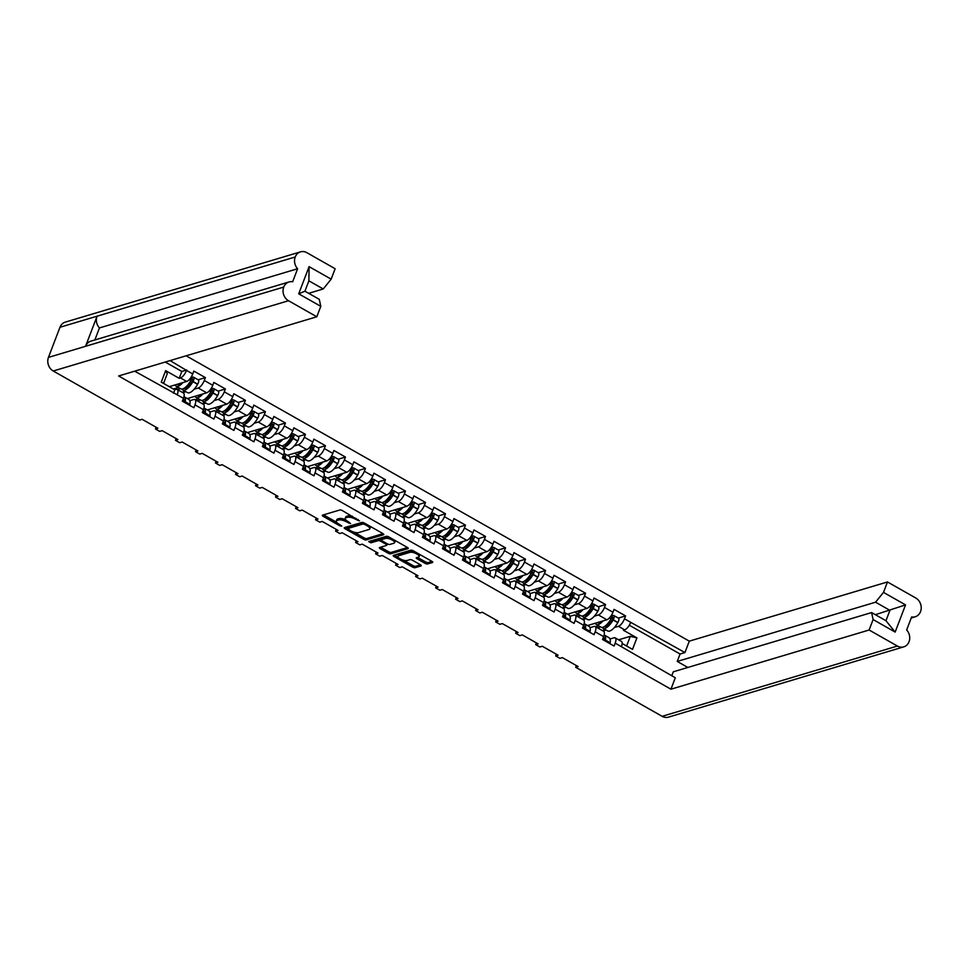 <?xml version="1.0" encoding="UTF-8"?>
<svg xmlns="http://www.w3.org/2000/svg" width="969" height="969" viewBox="0 0 969 969"><rect width="100%" height="100%" fill="white"/><g stroke="black" fill="none" stroke-linecap="round" stroke-linejoin="round"><path stroke-width="1.45" d="M359.535 520.898L342.384 510.59A1.962 0.666 -159.1 0 0 339.853 509.985L322.532 515.157A1.962 0.666 -159.1 0 0 322.277 515.351A1.962 0.666 -159.1 0 0 323.149 516.344L339.865 525.828L341.815 526.106L339.053 524.193A6.262 2.144 -159.1 0 1 336.279 521.043A6.262 2.144 -159.1 0 1 337.091 520.414L338.532 519.99A6.262 2.144 -159.1 0 1 346.648 521.928L350.584 523.575L347.992 521.516A6.262 2.144 -159.1 0 1 345.218 518.367A6.262 2.144 -159.1 0 1 346.042 517.749L347.483 517.313A6.262 2.144 -159.1 0 1 355.599 519.251L359.535 520.898M417.13 558.847L425.076 563.352A1.962 0.666 -159.1 0 0 427.608 563.958L432.465 562.517A1.962 0.666 -159.1 0 0 432.719 562.323A1.962 0.666 -159.1 0 0 431.859 561.33L413.291 550.804A1.962 0.666 -159.1 0 0 410.747 550.198L393.426 555.37A1.962 0.666 -159.1 0 0 393.172 555.564A1.962 0.666 -159.1 0 0 394.044 556.545L412.612 567.083A1.962 0.666 -159.1 0 0 415.144 567.689L421.018 565.932A1.962 0.666 -159.1 0 0 421.273 565.739A1.962 0.666 -159.1 0 0 420.413 564.757L412.455 560.239A1.962 0.666 -159.1 0 0 409.923 559.634L407.016 560.506A5.233 1.793 -159.1 0 1 401.166 559.367A5.233 1.793 -159.1 0 1 397.908 556.254A5.233 1.793 -159.1 0 1 398.598 555.734L409.996 552.33A5.233 1.793 -159.1 0 1 415.846 553.469A5.233 1.793 -159.1 0 1 419.092 556.581A5.233 1.793 -159.1 0 1 418.414 557.102L416.513 557.672A1.962 0.666 -159.1 0 0 416.258 557.865A1.962 0.666 -159.1 0 0 417.13 558.847L417.663 557.454L425.609 561.959A1.962 0.666 -159.1 0 0 428.141 562.565L431.992 561.414M575.683 667.29L662.142 716.321L897.403 646.044L869.12 630.007L670.948 689.201L118.63 375.972L316.802 316.778L288.52 300.729L53.247 371.006L139.706 420.037L142.14 419.311L157.911 428.262L155.476 428.988L159.715 431.387L162.15 430.66L177.921 439.599L175.486 440.326L179.725 442.736L182.16 442.009L197.93 450.948L195.496 451.675L199.735 454.073L202.17 453.347L217.94 462.298L215.506 463.025L219.745 465.423L222.18 464.696L237.95 473.647L235.515 474.374L239.755 476.772L242.189 476.045L257.96 484.997L255.525 485.723L259.765 488.122L262.199 487.395L277.97 496.346L275.535 497.073L279.775 499.471L282.209 498.744L297.98 507.695L295.545 508.422L299.784 510.82L302.219 510.094L317.989 519.045L315.555 519.759L319.794 522.17L322.229 521.443L337.999 530.382L335.565 531.109L339.804 533.519L342.227 532.793L358.009 541.732L355.575 542.458L359.814 544.857L362.236 544.13L378.019 553.081L375.584 553.808L379.824 556.206L382.246 555.479L398.029 564.43L395.594 565.157L399.834 567.555L402.256 566.829L418.039 575.78L415.604 576.507L419.843 578.905L422.266 578.178L438.049 587.129L435.614 587.856L439.853 590.254L442.276 589.527L458.058 598.479L455.624 599.205L459.863 601.604L462.286 600.877L478.068 609.828L475.634 610.543L479.873 612.953L482.296 612.226L498.078 621.165L495.643 621.892L499.883 624.302L502.305 623.576L518.088 632.515L515.653 633.241L519.893 635.64L522.315 634.913L538.098 643.864L535.663 644.591L539.903 646.989L542.325 646.262L558.108 655.214L555.673 655.94L559.912 658.339L562.335 657.612L578.118 666.563L575.683 667.29L576.349 665.558M366.209 539.927L383.518 534.755A1.962 0.666 -159.1 0 0 383.785 534.561A1.962 0.666 -159.1 0 0 382.912 533.58L364.344 523.042A1.962 0.666 -159.1 0 0 361.8 522.436L344.492 527.608A1.962 0.666 -159.1 0 0 344.225 527.802A1.962 0.666 -159.1 0 0 345.097 528.795L363.666 539.321A1.962 0.666 -159.1 0 0 366.209 539.927L366.742 538.522L383.046 533.653M388.811 536.923A1.962 0.666 -159.1 0 0 386.28 536.317L368.668 541.574L370.873 542.822L378.189 540.641A1.962 0.666 -159.1 0 1 380.72 541.247L385.989 544.239A1.962 0.666 -159.1 0 1 386.861 545.22A1.962 0.666 -159.1 0 1 386.607 545.414L379.582 547.509A1.962 0.666 -159.1 0 0 379.327 547.703A1.962 0.666 -159.1 0 0 380.199 548.696L388.145 553.202A1.962 0.666 -159.1 0 0 390.677 553.808L407.997 548.636A1.962 0.666 -159.1 0 0 408.252 548.442A1.962 0.666 -159.1 0 0 407.38 547.449L388.811 536.923M556.339 654.208L555.673 655.94M536.329 642.859L535.663 644.591M516.32 631.509L515.653 633.241M496.31 620.16L495.643 621.892M476.3 608.823L475.634 610.543M456.29 597.473L455.624 599.205M436.28 586.124L435.614 587.856M416.27 574.774L415.604 576.507M396.26 563.425L395.594 565.157M376.251 552.076L375.584 553.808M356.241 540.726L355.575 542.458M336.231 529.389L335.565 531.109M316.221 518.04L315.555 519.759M296.211 506.69L295.545 508.422M276.201 495.341L275.535 497.073M256.191 483.991L255.525 485.723M236.182 472.642L235.515 474.374M216.172 461.292L215.506 463.025M196.162 449.943L195.496 451.675M176.152 438.606L175.486 440.326M156.142 427.256L155.476 428.988M897.403 646.044A10.211 8.769 73.4 0 0 903.75 646.868A10.211 8.769 73.4 0 0 909.031 641.732A10.211 8.769 73.4 0 0 906.657 629.983L911.623 616.962A10.211 8.769 73.4 0 0 915.233 616.768A10.211 8.769 73.4 0 0 920.526 611.645A10.211 8.769 73.4 0 0 915.753 597.994L887.471 581.957L689.298 641.151L684.938 652.561L630.71 622.328A7.34 2.81 -60.4 0 1 624.642 629.85L623.394 630.225L636.924 637.893L632.539 649.375L622.159 643.501M689.298 641.151L186.145 355.805M134.667 371.175L177.218 394.795A7.34 2.81 119.6 0 0 177.23 389.477A7.34 2.81 119.6 0 0 176.067 389.429L174.808 389.804L161.278 382.125L165.663 370.642L179.192 378.31L180.452 377.934A7.34 2.81 119.6 0 0 186.52 370.412L170.096 360.589M198.136 379.787L205.38 377.619L193.836 371.066L192.746 373.949A7.34 2.81 -60.4 0 1 186.678 381.471L169.284 386.655M205.38 377.619L204.289 380.49L212.756 385.287L213.846 382.416L225.389 388.969L224.299 391.839L232.766 396.636L233.856 393.765L245.399 400.318L244.309 403.189L252.776 407.985L253.866 405.115L265.409 411.668L264.319 414.538L272.786 419.335L273.876 416.464L285.419 423.005L284.329 425.888L292.795 430.684L293.886 427.813L305.429 434.354L304.339 437.225L312.805 442.034L313.895 439.163L325.439 445.704L324.349 448.574L332.815 453.383L333.905 450.512L345.448 457.053L344.358 459.924L352.825 464.732L353.915 461.85L365.458 468.402L364.368 471.273L372.835 476.07L373.925 473.199L385.468 479.752L384.378 482.623L392.845 487.419L393.935 484.548L405.478 491.101L404.388 493.972L412.855 498.769L413.945 495.898L425.488 502.451L424.398 505.321L432.852 510.118L433.955 507.247L445.498 513.788L444.408 516.671L452.862 521.467L453.964 518.597L465.508 525.137L464.417 528.008L472.872 532.817L473.974 529.946L485.517 536.487L484.427 539.358L492.882 544.166L493.984 541.296L505.527 547.836L504.437 550.707L512.892 555.516L513.994 552.633L525.537 559.186L524.447 562.056L532.902 566.853L534.004 563.982L545.547 570.535L544.457 573.406L552.911 578.202L554.014 575.332L565.557 581.884L564.467 584.755L572.921 589.552L574.023 586.681L585.567 593.234L584.464 596.105L592.931 600.901L594.033 598.03L605.577 604.571L604.474 607.442L612.941 612.251L614.043 609.38L625.586 615.921L624.484 618.791L630.71 622.328M621.408 646.698L615.182 643.174A7.34 2.81 -60.4 0 0 615.194 637.868L621.42 641.393A7.34 2.81 -60.4 0 1 621.408 646.698L675.308 677.779L670.948 689.201M615.182 643.174L614.08 646.044L602.536 639.492L603.639 636.621A7.34 2.81 -60.4 0 0 603.651 631.316L595.184 626.519A7.34 2.81 -60.4 0 0 594.021 626.459L590.024 627.658M603.639 636.621L595.172 631.824L594.082 634.695L582.526 628.142L583.629 625.271A7.34 2.81 -60.4 0 0 583.641 619.966L575.174 615.17A7.34 2.81 -60.4 0 0 574.011 615.109L570.014 616.308M583.629 625.271L575.162 620.475L574.072 623.346L562.517 616.805L563.619 613.922A7.34 2.81 -60.4 0 0 563.631 608.617L555.164 603.82A7.34 2.81 -60.4 0 0 554.002 603.76L550.004 604.959M563.619 613.922L555.152 609.126L554.062 611.996L542.507 605.455L543.609 602.585A7.34 2.81 -60.4 0 0 543.621 597.267L535.154 592.471A7.34 2.81 -60.4 0 0 533.992 592.41L529.995 593.609M543.609 602.585L535.142 597.776L534.052 600.647L522.497 594.106L523.599 591.235A7.34 2.81 -60.4 0 0 523.611 585.93L515.145 581.121A7.34 2.81 -60.4 0 0 513.982 581.061L509.985 582.26M523.599 591.235L515.133 586.427L514.042 589.297L502.487 582.757L503.589 579.886A7.34 2.81 -60.4 0 0 503.601 574.581L495.135 569.772A7.34 2.81 -60.4 0 0 493.972 569.711L489.975 570.911M503.589 579.886L495.123 575.077L494.033 577.96L482.477 571.407L483.579 568.537A7.34 2.81 -60.4 0 0 483.592 563.231L475.125 558.423A7.34 2.81 -60.4 0 0 473.962 558.374L469.965 559.561M483.579 568.537L475.113 563.74L474.023 566.611L462.467 560.058L463.57 557.187A7.34 2.81 -60.4 0 0 463.582 551.882L455.115 547.085A7.34 2.81 -60.4 0 0 453.952 547.025L449.955 548.212M463.57 557.187L455.103 552.391L454.013 555.261L442.47 548.708L443.56 545.838A7.34 2.81 -60.4 0 0 443.572 540.532L435.105 535.736A7.34 2.81 -60.4 0 0 433.942 535.675L429.945 536.874M443.56 545.838L435.093 541.041L434.003 543.912L422.46 537.359L423.55 534.488A7.34 2.81 -60.4 0 0 423.562 529.183L415.095 524.386A7.34 2.81 -60.4 0 0 413.933 524.326L409.935 525.525M423.55 534.488L415.083 529.692L413.993 532.562L402.45 526.022L403.54 523.139A7.34 2.81 -60.4 0 0 403.552 517.834L395.086 513.037A7.34 2.81 -60.4 0 0 393.923 512.976L389.926 514.176M403.54 523.139L395.073 518.342L393.983 521.213L382.44 514.672L383.53 511.802A7.34 2.81 -60.4 0 0 383.542 506.484L375.076 501.688A7.34 2.81 -60.4 0 0 373.913 501.627L369.916 502.826M383.53 511.802L375.064 506.993L373.973 509.864L362.43 503.323L363.52 500.452A7.34 2.81 -60.4 0 0 363.532 495.147L355.066 490.338A7.34 2.81 -60.4 0 0 353.903 490.278L349.906 491.477M363.52 500.452L355.054 495.643L353.964 498.514L342.42 491.973L343.511 489.103A7.34 2.81 -60.4 0 0 343.523 483.797L335.056 478.989A7.34 2.81 -60.4 0 0 333.905 478.928L329.896 480.127M343.511 489.103L335.044 484.306L333.954 487.177L322.411 480.624L323.501 477.753A7.34 2.81 -60.4 0 0 323.513 472.448L315.046 467.639A7.34 2.81 -60.4 0 0 313.895 467.591L309.886 468.778M323.501 477.753L315.034 472.957L313.944 475.827L302.401 469.275L303.491 466.404A7.34 2.81 -60.4 0 0 303.503 461.099L295.036 456.302A7.34 2.81 -60.4 0 0 293.886 456.242L289.876 457.441M303.491 466.404L295.024 461.607L293.934 464.478L282.391 457.925L283.481 455.055A7.34 2.81 -60.4 0 0 283.493 449.749L275.026 444.953A7.34 2.81 -60.4 0 0 273.876 444.892L269.866 446.091M283.481 455.055L275.014 450.258L273.924 453.129L262.381 446.576L263.471 443.705A7.34 2.81 -60.4 0 0 263.483 438.4L255.017 433.603A7.34 2.81 -60.4 0 0 253.866 433.543L249.857 434.742M263.471 443.705L255.004 438.909L253.914 441.779L242.371 435.238L243.461 432.368A7.34 2.81 -60.4 0 0 243.473 427.05L235.007 422.254A7.34 2.81 -60.4 0 0 233.856 422.193L229.847 423.392M243.461 432.368L234.995 427.559L233.904 430.43L222.361 423.889L223.451 421.018A7.34 2.81 -60.4 0 0 223.464 415.701L214.997 410.904A7.34 2.81 -60.4 0 0 213.846 410.844L209.837 412.043M223.451 421.018L214.985 416.21L213.895 419.08L202.351 412.54L203.442 409.669A7.34 2.81 -60.4 0 0 203.454 404.364L194.987 399.555A7.34 2.81 -60.4 0 0 193.836 399.494L189.827 400.694M203.442 409.669L194.975 404.86L193.885 407.743L182.342 401.19L183.432 398.32A7.34 2.81 -60.4 0 0 183.444 393.014L177.23 389.477M871.603 612.565L885.969 620.717L889.93 610.349L875.564 602.197L883.486 592.386L905.543 604.898L895.162 632.079L873.105 619.566L871.603 612.565L673.285 671.808L671.771 675.768M869.12 630.007L873.105 619.566M883.486 592.386L887.471 581.957M875.564 602.197L677.234 661.439L680.068 654.014L629.293 625.223M684.938 652.561L680.068 654.014M610.034 638.995L614.031 637.808A7.34 2.81 -60.4 0 1 615.194 637.868M624.642 629.85L618.416 626.313L614.334 627.537M606.073 630.007L602.972 630.928M618.622 639.806L630.31 636.318L636.924 637.893M618.416 626.313A7.34 2.81 -60.4 0 0 624.484 618.791M165.663 370.642L167.262 373.719L163.555 383.421M331.156 279.157L323.246 288.968L308.881 280.828L304.92 291.185L319.286 299.336L320.787 306.337L298.718 293.825L309.099 266.645L331.156 279.157L335.141 268.728L306.858 252.679A10.211 8.769 73.4 0 0 300.511 251.867A10.211 8.769 73.4 0 0 295.23 256.991L59.969 327.268A10.211 8.769 -106.6 0 1 65.25 322.132L300.511 251.867M316.802 316.778L320.787 306.337M323.246 288.968L308.675 293.316M94.853 339.949L99.444 327.934A10.211 8.769 -106.6 0 1 97.045 316.221L295.23 256.991M295.218 257.027A10.211 8.769 73.4 0 0 297.616 268.74L292.638 281.773A10.211 8.769 73.4 0 0 289.028 281.955A10.211 8.769 73.4 0 0 283.735 287.078L85.575 346.272A10.211 8.769 -106.6 0 1 90.856 341.149L289.028 281.955M53.247 371.006A10.211 8.769 -106.6 0 1 48.462 357.391L283.735 287.078M283.723 287.115A10.211 8.769 73.4 0 0 288.52 300.729M612.941 612.251A7.34 2.81 -60.4 0 1 606.873 619.772L587.565 625.538M606.873 619.772L598.418 614.964L594.324 616.187M586.063 618.658L582.963 619.579M595.172 631.824A7.34 2.81 -60.4 0 0 595.184 626.519M598.418 614.964A7.34 2.81 -60.4 0 0 604.474 607.442M592.931 600.901A7.34 2.81 -60.4 0 1 586.863 608.423L567.555 614.189M586.863 608.423L578.408 603.626L574.314 604.838M566.053 607.309L562.953 608.241M575.162 620.475A7.34 2.81 -60.4 0 0 575.174 615.17M578.408 603.626A7.34 2.81 -60.4 0 0 584.464 596.105M572.921 589.552A7.34 2.81 -60.4 0 1 566.853 597.074L547.546 602.839M566.853 597.074L558.398 592.277L554.304 593.5M546.044 595.959L542.943 596.892M555.152 609.126A7.34 2.81 -60.4 0 0 555.164 603.82M558.398 592.277A7.34 2.81 -60.4 0 0 564.467 584.755M552.911 578.202A7.34 2.81 -60.4 0 1 546.843 585.724L527.536 591.502M546.843 585.724L538.389 580.928L534.294 582.151M526.034 584.61L522.933 585.542M535.142 597.776A7.34 2.81 -60.4 0 0 535.154 592.471M538.389 580.928A7.34 2.81 -60.4 0 0 544.457 573.406M532.902 566.853A7.34 2.81 -60.4 0 1 526.833 574.375L507.526 580.152M526.833 574.375L518.379 569.578L514.285 570.802M506.024 573.273L502.923 574.193M515.133 586.427A7.34 2.81 -60.4 0 0 515.145 581.121M518.379 569.578A7.34 2.81 -60.4 0 0 524.447 562.056M512.892 555.516A7.34 2.81 -60.4 0 1 506.823 563.025L487.516 568.803M506.823 563.025L498.369 558.229L494.275 559.452M486.014 561.923L482.913 562.844M495.123 575.077A7.34 2.81 -60.4 0 0 495.135 569.772M498.369 558.229A7.34 2.81 -60.4 0 0 504.437 550.707M492.882 544.166A7.34 2.81 -60.4 0 1 486.813 551.688L467.506 557.454M486.813 551.688L478.359 546.879L474.265 548.103M466.004 550.574L462.903 551.494M475.113 563.74A7.34 2.81 -60.4 0 0 475.125 558.423M478.359 546.879A7.34 2.81 -60.4 0 0 484.427 539.358M472.872 532.817A7.34 2.81 -60.4 0 1 466.816 540.339L447.496 546.104M466.816 540.339L458.349 535.53L454.255 536.753M445.994 539.224L442.894 540.145M455.103 552.391A7.34 2.81 -60.4 0 0 455.115 547.085M458.349 535.53A7.34 2.81 -60.4 0 0 464.417 528.008M452.862 521.467A7.34 2.81 -60.4 0 1 446.806 528.989L427.486 534.755M446.806 528.989L438.339 524.181L434.245 525.404M425.985 527.875L422.884 528.795M435.093 541.041A7.34 2.81 -60.4 0 0 435.105 535.736M438.339 524.181A7.34 2.81 -60.4 0 0 444.408 516.671M432.852 510.118A7.34 2.81 -60.4 0 1 426.796 517.64L407.477 523.405M426.796 517.64L418.329 512.843L414.235 514.054M405.975 516.525L402.874 517.458M415.083 529.692A7.34 2.81 -60.4 0 0 415.095 524.386M418.329 512.843A7.34 2.81 -60.4 0 0 424.398 505.321M412.855 498.769A7.34 2.81 -60.4 0 1 406.786 506.29L387.467 512.056M406.786 506.29L398.32 501.494L394.226 502.717M385.965 505.176L382.864 506.109M395.073 518.342A7.34 2.81 -60.4 0 0 395.086 513.037M398.32 501.494A7.34 2.81 -60.4 0 0 404.388 493.972M392.845 487.419A7.34 2.81 -60.4 0 1 386.776 494.941L367.457 500.719M386.776 494.941L378.31 490.144L374.216 491.368M365.955 493.827L362.854 494.759M375.064 506.993A7.34 2.81 -60.4 0 0 375.076 501.688M378.31 490.144A7.34 2.81 -60.4 0 0 384.378 482.623M372.835 476.07A7.34 2.81 -60.4 0 1 366.767 483.592L347.447 489.369M366.767 483.592L358.3 478.795L354.206 480.018M345.945 482.489L342.844 483.41M355.054 495.643A7.34 2.81 -60.4 0 0 355.066 490.338M358.3 478.795A7.34 2.81 -60.4 0 0 364.368 471.273M352.825 464.732A7.34 2.81 -60.4 0 1 346.757 472.242L327.437 478.02M346.757 472.242L338.29 467.446L334.196 468.669M325.935 471.14L322.834 472.06M335.044 484.306A7.34 2.81 -60.4 0 0 335.056 478.989M338.29 467.446A7.34 2.81 -60.4 0 0 344.358 459.924M332.815 453.383A7.34 2.81 -60.4 0 1 326.747 460.905L307.427 466.67M326.747 460.905L318.28 456.096L314.186 457.32M305.925 459.791L302.825 460.711M315.034 472.957A7.34 2.81 -60.4 0 0 315.046 467.639M318.28 456.096A7.34 2.81 -60.4 0 0 324.349 448.574M312.805 442.034A7.34 2.81 -60.4 0 1 306.737 449.555L287.418 455.321M306.737 449.555L298.27 444.747L294.176 445.97M285.916 448.441L282.815 449.362M295.024 461.607A7.34 2.81 -60.4 0 0 295.036 456.302M298.27 444.747A7.34 2.81 -60.4 0 0 304.339 437.225M292.795 430.684A7.34 2.81 -60.4 0 1 286.727 438.206L267.408 443.972M286.727 438.206L278.26 433.409L274.166 434.621M265.906 437.092L262.805 438.012M275.014 450.258A7.34 2.81 -60.4 0 0 275.026 444.953M278.26 433.409A7.34 2.81 -60.4 0 0 284.329 425.888M272.786 419.335A7.34 2.81 -60.4 0 1 266.717 426.857L247.398 432.622M266.717 426.857L258.251 422.06L254.157 423.271M245.896 425.742L242.795 426.675M255.004 438.909A7.34 2.81 -60.4 0 0 255.017 433.603M258.251 422.06A7.34 2.81 -60.4 0 0 264.319 414.538M252.776 407.985A7.34 2.81 -60.4 0 1 246.707 415.507L227.388 421.273M246.707 415.507L238.241 410.711L234.147 411.934M225.886 414.393L222.785 415.326M234.995 427.559A7.34 2.81 -60.4 0 0 235.007 422.254M238.241 410.711A7.34 2.81 -60.4 0 0 244.309 403.189M232.766 396.636A7.34 2.81 -60.4 0 1 226.698 404.158L207.378 409.935M226.698 404.158L218.231 399.361L214.137 400.585M205.876 403.043L202.775 403.976M214.985 416.21A7.34 2.81 -60.4 0 0 214.997 410.904M218.231 399.361A7.34 2.81 -60.4 0 0 224.299 391.839M212.756 385.287A7.34 2.81 -60.4 0 1 206.688 392.808L187.368 398.586M206.688 392.808L198.221 388.012L194.127 389.235M185.866 391.706L182.766 392.627M194.975 404.86A7.34 2.81 -60.4 0 0 194.987 399.555M198.221 388.012A7.34 2.81 -60.4 0 0 204.289 380.49M903.75 646.868L668.489 717.133A10.211 8.769 -106.6 0 1 662.142 716.321M48.462 357.391L59.969 327.268M97.045 316.221L85.575 346.272M626.604 646.02L630.31 636.318M218.146 391.137L225.389 388.969M238.156 402.474L245.399 400.318M258.166 413.824L265.409 411.668M278.176 425.173L285.419 423.005M298.186 436.522L305.429 434.354M318.195 447.872L325.439 445.704M338.205 459.221L345.448 457.053M358.215 470.571L365.458 468.402M378.225 481.92L385.468 479.752M398.235 493.257L405.478 491.101M418.245 504.607L425.488 502.451M438.254 515.956L445.498 513.788M458.264 527.306L465.508 525.137M478.274 538.655L485.517 536.487M498.284 550.004L505.527 547.836M518.294 561.354L525.537 559.186M538.304 572.691L545.547 570.535M558.314 584.041L565.557 581.884M578.323 595.39L585.567 593.234M598.333 606.739L605.577 604.571M618.343 618.089L625.586 615.921M99.444 327.934L297.616 268.74M173.512 393.208L174.808 389.804M186.678 370.001L181.821 371.442L165.239 362.043M179.192 378.31L181.821 371.442M687.845 667.459L677.234 661.439M905.543 604.898L875.37 614.697M895.162 632.079L885.969 620.717M308.881 280.828L309.099 266.645M304.92 291.185L298.718 293.825M352.474 516.32A6.262 2.144 -159.1 0 0 348.016 515.908L347.483 517.313M345.218 518.367L345.751 516.962A6.262 2.144 -159.1 0 1 346.575 516.344L348.016 515.908M345.727 519.796A6.262 2.144 -159.1 0 0 339.065 518.585L338.532 519.99M336.279 521.043L336.812 519.638A6.262 2.144 -159.1 0 1 337.624 519.021L339.065 518.585M323.537 514.854A1.962 0.666 -159.1 0 0 323.682 514.939L336.631 522.291M354.109 532.199L364.199 537.916A1.962 0.666 -159.1 0 0 366.742 538.522M345.497 527.306A1.962 0.666 -159.1 0 0 345.63 527.39L347.629 528.517M364.732 524.423L362.951 523.999L347.75 528.541L350.463 530.661A6.262 2.144 -159.1 0 0 358.578 532.599L368.959 529.498A6.262 2.144 -159.1 0 0 369.783 528.88A6.262 2.144 -159.1 0 0 367.009 525.719L364.732 524.423L365.095 523.466M348.15 527.499L363.399 522.63M369.783 528.88L370.315 527.475A6.262 2.144 -159.1 0 0 369.952 526.228M407.525 547.533L391.21 552.403L390.677 553.808M380.587 547.206A1.962 0.666 -159.1 0 0 380.732 547.291L388.678 551.797A1.962 0.666 -159.1 0 0 391.21 552.403M387.14 544.009A1.962 0.666 -159.1 0 0 387.382 543.851L382.065 540.847A1.962 0.666 -159.1 0 1 381.205 539.854A1.962 0.666 -159.1 0 1 381.459 539.66L385.48 538.461A5.233 1.793 -159.1 0 1 391.331 539.6A5.233 1.793 -159.1 0 1 394.577 542.725A5.233 1.793 -159.1 0 1 393.898 543.234L389.877 544.433A1.962 0.666 -159.1 0 1 387.346 543.839L386.861 545.22M381.217 539.818A1.962 0.666 -159.1 0 0 378.722 539.236L371.406 541.429L370.873 542.822M370.001 541.174L371.406 541.429M394.577 542.725L395.11 541.32A5.233 1.793 -159.1 0 0 394.868 540.351M389.574 537.347A5.233 1.793 -159.1 0 0 386.013 537.068L385.48 538.461M381.798 538.776A1.962 0.666 -159.1 0 1 381.738 538.461A1.962 0.666 -159.1 0 1 381.992 538.267L386.013 537.068M419.092 556.581L419.638 555.189A5.233 1.793 -159.1 0 0 419.432 554.292M413.945 551.179A5.233 1.793 -159.1 0 0 410.529 550.925L409.996 552.33M397.908 556.254L398.441 554.849A5.233 1.793 -159.1 0 1 399.131 554.329L410.529 550.925M403.588 560.264L413.145 565.678A1.962 0.666 -159.1 0 0 415.689 566.284L420.546 564.83M394.444 555.067A1.962 0.666 -159.1 0 0 394.577 555.152L398.102 557.151M191.474 379.279L192.31 379.024A1.95 0.751 119.6 0 1 192.625 379.036A1.95 0.751 119.6 0 1 192.31 381.108L192.201 381.301A10.053 3.84 119.6 0 1 185.467 388.266A10.053 3.84 119.6 0 1 184.098 388.29M182.027 389.066A12.125 4.639 -60.4 0 0 182.85 389.998L187.538 392.651A12.125 4.639 -60.4 0 0 189.452 392.748A12.125 4.639 -60.4 0 0 197.579 384.342L197.688 384.148A4.033 1.538 -60.4 0 0 198.33 379.896L193.643 377.232A4.033 1.538 -60.4 0 0 193.013 377.207L191.971 377.51M182.85 389.998A12.125 4.639 -60.4 0 0 184.776 390.095A12.125 4.639 -60.4 0 0 192.892 381.689L193.013 381.483A4.033 1.538 -60.4 0 0 193.643 377.232M180.912 383.179A10.053 3.84 119.6 0 1 178.732 384.451A10.053 3.84 119.6 0 1 177.145 384.366A10.053 3.84 119.6 0 1 177.085 384.33M191.717 376.166A4.033 1.538 119.6 0 1 190.954 380.32L190.845 380.526A12.125 4.639 119.6 0 1 182.717 388.932A12.125 4.639 119.6 0 1 180.803 388.835L176.116 386.171A12.125 4.639 -60.4 0 0 178.042 386.268A12.125 4.639 -60.4 0 0 182.85 382.61M175.147 384.911A12.125 4.639 -60.4 0 0 176.116 386.171M183.359 398.525A12.125 4.639 119.6 0 1 183.177 400.597L183.141 400.778A4.033 1.538 119.6 0 1 182.959 401.541M185.006 402.704A4.033 1.538 -60.4 0 0 185.2 401.941L185.224 401.772A12.125 4.639 -60.4 0 0 184.171 396.769A12.125 4.639 -60.4 0 0 183.953 396.66M189.694 405.357A4.033 1.538 -60.4 0 0 189.876 404.594L189.912 404.424A12.125 4.639 -60.4 0 0 188.858 399.422L184.171 396.769M179.265 384.245L178.599 383.881M178.417 387.479L173.935 388.823L175.365 389.635M182.063 392.227L185.152 391.294M177.375 389.574L180.476 388.642M183.359 398.719A10.053 3.84 119.6 0 1 184.098 402.196M178.611 387.588L176.491 388.06M186 388.072L185.127 387.576M188.349 384.269L190.784 383.542M176.213 389.381L176.685 388.157M211.484 390.628L212.32 390.374A1.95 0.751 119.6 0 1 212.635 390.386A1.95 0.751 119.6 0 1 212.32 392.457L212.211 392.651A10.053 3.84 119.6 0 1 205.476 399.616A10.053 3.84 119.6 0 1 204.108 399.64M202.036 400.415A12.125 4.639 -60.4 0 0 202.86 401.348L207.548 404A12.125 4.639 -60.4 0 0 209.461 404.097A12.125 4.639 -60.4 0 0 217.589 395.691L217.698 395.485A4.033 1.538 -60.4 0 0 218.34 391.246L213.652 388.581A4.033 1.538 -60.4 0 0 213.023 388.557L211.981 388.86M202.86 401.348A12.125 4.639 -60.4 0 0 204.786 401.445A12.125 4.639 -60.4 0 0 212.901 393.039L213.023 392.833A4.033 1.538 -60.4 0 0 213.652 388.581M200.922 394.528A10.053 3.84 119.6 0 1 198.742 395.8A10.053 3.84 119.6 0 1 197.155 395.715A10.053 3.84 119.6 0 1 197.095 395.679M211.727 387.503A4.033 1.538 119.6 0 1 210.963 391.67L210.854 391.876A12.125 4.639 119.6 0 1 202.727 400.27A12.125 4.639 119.6 0 1 200.813 400.173L196.126 397.52A12.125 4.639 -60.4 0 0 198.051 397.617A12.125 4.639 -60.4 0 0 202.86 393.959M195.157 396.26A12.125 4.639 -60.4 0 0 196.126 397.52M203.357 409.875A12.125 4.639 119.6 0 1 203.187 411.946L203.151 412.128A4.033 1.538 119.6 0 1 202.969 412.891M205.016 414.054A4.033 1.538 -60.4 0 0 205.21 413.291L205.234 413.109A12.125 4.639 -60.4 0 0 204.18 408.119A12.125 4.639 -60.4 0 0 203.962 408.01M209.704 416.706A4.033 1.538 -60.4 0 0 209.885 415.943L209.922 415.774A12.125 4.639 -60.4 0 0 208.868 410.771L204.18 408.119M199.275 395.594L198.609 395.219M198.427 398.828L195.338 399.749M202.073 403.576L205.162 402.644M197.385 400.912L200.486 399.991M203.369 410.069A10.053 3.84 119.6 0 1 204.108 413.545M198.621 398.937L196.501 399.41M206.009 399.422L205.137 398.925M208.359 395.606L210.794 394.88M196.38 400.342L196.695 399.507M231.494 401.978L232.33 401.723A1.95 0.751 119.6 0 1 232.645 401.735A1.95 0.751 119.6 0 1 232.33 403.794L232.221 404A10.053 3.84 119.6 0 1 225.486 410.965A10.053 3.84 119.6 0 1 224.118 410.989M222.046 411.764A12.125 4.639 -60.4 0 0 222.87 412.685L227.558 415.35A12.125 4.639 -60.4 0 0 229.471 415.447A12.125 4.639 -60.4 0 0 237.599 407.041L237.708 406.835A4.033 1.538 -60.4 0 0 238.35 402.583L233.662 399.931A4.033 1.538 -60.4 0 0 233.032 399.906L231.991 400.209M222.87 412.685A12.125 4.639 -60.4 0 0 224.796 412.782A12.125 4.639 -60.4 0 0 232.911 404.388L233.032 404.182A4.033 1.538 -60.4 0 0 233.662 399.931M220.932 405.878A10.053 3.84 119.6 0 1 218.752 407.15A10.053 3.84 119.6 0 1 217.165 407.065A10.053 3.84 119.6 0 1 217.092 407.028M231.736 398.853A4.033 1.538 119.6 0 1 230.973 403.019L230.864 403.213A12.125 4.639 119.6 0 1 222.737 411.619A12.125 4.639 119.6 0 1 220.823 411.522L216.135 408.87A12.125 4.639 -60.4 0 0 218.061 408.966A12.125 4.639 -60.4 0 0 222.87 405.308M215.166 407.598A12.125 4.639 -60.4 0 0 216.135 408.87M223.367 421.224A12.125 4.639 119.6 0 1 223.197 423.296L223.161 423.477A4.033 1.538 119.6 0 1 222.979 424.24M225.026 425.403A4.033 1.538 -60.4 0 0 225.22 424.64L225.244 424.458A12.125 4.639 -60.4 0 0 224.19 419.468A12.125 4.639 -60.4 0 0 223.972 419.359M229.714 428.056A4.033 1.538 -60.4 0 0 229.895 427.293L229.932 427.111A12.125 4.639 -60.4 0 0 228.878 422.121L224.19 419.468M219.285 406.944L218.619 406.568M218.437 410.178L215.348 411.098M222.083 414.926L225.171 413.993M217.395 412.261L220.496 411.341M223.379 421.406A10.053 3.84 119.6 0 1 224.118 424.882M218.631 410.287L216.511 410.747M226.019 410.759L225.147 410.275M228.369 406.956L230.804 406.229M216.39 411.692L216.705 410.856M251.504 413.327L252.34 413.073A1.95 0.751 119.6 0 1 252.655 413.085A1.95 0.751 119.6 0 1 252.34 415.144L252.231 415.35A10.053 3.84 119.6 0 1 245.496 422.314A10.053 3.84 119.6 0 1 244.127 422.339M242.056 423.114A12.125 4.639 -60.4 0 0 242.88 424.034L247.567 426.687A12.125 4.639 -60.4 0 0 249.481 426.784A12.125 4.639 -60.4 0 0 257.609 418.39L257.718 418.184A4.033 1.538 -60.4 0 0 258.36 413.933L253.672 411.28A4.033 1.538 -60.4 0 0 253.042 411.244L252.001 411.559M242.88 424.034A12.125 4.639 -60.4 0 0 244.806 424.131A12.125 4.639 -60.4 0 0 252.921 415.725L253.042 415.531A4.033 1.538 -60.4 0 0 253.672 411.28M240.942 417.227A10.053 3.84 119.6 0 1 238.762 418.499A10.053 3.84 119.6 0 1 237.175 418.414A10.053 3.84 119.6 0 1 237.102 418.378M251.746 410.202A4.033 1.538 119.6 0 1 250.983 414.369L250.874 414.562A12.125 4.639 119.6 0 1 242.747 422.968A12.125 4.639 119.6 0 1 240.833 422.872L236.145 420.219A12.125 4.639 -60.4 0 0 238.071 420.316A12.125 4.639 -60.4 0 0 242.868 416.658M235.176 418.947A12.125 4.639 -60.4 0 0 236.145 420.219M243.376 432.574A12.125 4.639 119.6 0 1 243.207 434.645L243.171 434.815A4.033 1.538 119.6 0 1 242.989 435.59M245.036 436.753A4.033 1.538 -60.4 0 0 245.23 435.989L245.254 435.808A12.125 4.639 -60.4 0 0 244.2 430.817A12.125 4.639 -60.4 0 0 243.982 430.708M249.723 439.405A4.033 1.538 -60.4 0 0 249.905 438.642L249.941 438.46A12.125 4.639 -60.4 0 0 248.888 433.47L244.2 430.817M239.295 418.293L238.628 417.918M238.447 421.527L235.358 422.448M242.093 426.263L245.181 425.343M237.405 423.61L240.506 422.69M243.389 432.755A10.053 3.84 119.6 0 1 244.127 436.232M238.64 421.636L236.521 422.096M246.029 422.109L245.157 421.624M248.379 418.305L250.814 417.578M236.4 423.041L236.715 422.205M271.514 424.664L272.35 424.422A1.95 0.751 119.6 0 1 272.664 424.434A1.95 0.751 119.6 0 1 272.35 426.493L272.241 426.699A10.053 3.84 119.6 0 1 265.506 433.664A10.053 3.84 119.6 0 1 264.137 433.688M262.066 434.451A12.125 4.639 -60.4 0 0 262.89 435.384L267.577 438.036A12.125 4.639 -60.4 0 0 269.491 438.133A12.125 4.639 -60.4 0 0 277.618 429.739L277.728 429.533A4.033 1.538 -60.4 0 0 278.369 425.282L273.682 422.629A4.033 1.538 -60.4 0 0 273.052 422.593L272.01 422.908M262.89 435.384A12.125 4.639 -60.4 0 0 264.816 435.481A12.125 4.639 -60.4 0 0 272.931 427.075L273.052 426.881A4.033 1.538 -60.4 0 0 273.682 422.629M260.952 428.577A10.053 3.84 119.6 0 1 258.771 429.848A10.053 3.84 119.6 0 1 257.185 429.764A10.053 3.84 119.6 0 1 257.112 429.727M271.756 421.551A4.033 1.538 119.6 0 1 270.993 425.718L270.884 425.912A12.125 4.639 119.6 0 1 262.756 434.318A12.125 4.639 119.6 0 1 260.843 434.221L256.155 431.568A12.125 4.639 -60.4 0 0 258.081 431.665A12.125 4.639 -60.4 0 0 262.878 427.995M255.186 430.297A12.125 4.639 -60.4 0 0 256.155 431.568M263.386 443.923A12.125 4.639 119.6 0 1 263.217 445.994L263.18 446.164A4.033 1.538 119.6 0 1 262.999 446.939M265.046 448.102A4.033 1.538 -60.4 0 0 265.24 447.327L265.264 447.157A12.125 4.639 -60.4 0 0 264.21 442.167A12.125 4.639 -60.4 0 0 263.992 442.058M269.733 450.755A4.033 1.538 -60.4 0 0 269.915 449.991L269.951 449.81A12.125 4.639 -60.4 0 0 268.897 444.819L264.21 442.167M259.304 429.642L258.638 429.267M258.457 432.877L255.368 433.797M262.102 437.613L265.191 436.692M257.415 434.96L260.516 434.039M263.398 444.105A10.053 3.84 119.6 0 1 264.137 447.581M258.65 432.973L256.531 433.446M266.039 433.458L265.167 432.973M268.389 429.655L270.823 428.928M256.41 434.391L256.724 433.555M291.524 436.014L292.359 435.771A1.95 0.751 119.6 0 1 292.674 435.784A1.95 0.751 119.6 0 1 292.359 437.843L292.25 438.049A10.053 3.84 119.6 0 1 285.516 445.013A10.053 3.84 119.6 0 1 284.147 445.037M282.076 445.801A12.125 4.639 -60.4 0 0 282.9 446.733L287.587 449.386A12.125 4.639 -60.4 0 0 289.501 449.483A12.125 4.639 -60.4 0 0 297.628 441.077L297.737 440.883A4.033 1.538 -60.4 0 0 298.379 436.631L293.692 433.979A4.033 1.538 -60.4 0 0 293.062 433.942L292.02 434.257M282.9 446.733A12.125 4.639 -60.4 0 0 284.825 446.83A12.125 4.639 -60.4 0 0 292.941 438.424L293.05 438.23A4.033 1.538 -60.4 0 0 293.692 433.979M280.962 439.926A10.053 3.84 119.6 0 1 278.781 441.186A10.053 3.84 119.6 0 1 277.195 441.113A10.053 3.84 119.6 0 1 277.122 441.065M291.766 432.901A4.033 1.538 119.6 0 1 291.003 437.067L290.894 437.261A12.125 4.639 119.6 0 1 282.766 445.667A12.125 4.639 119.6 0 1 280.853 445.57L276.165 442.918A12.125 4.639 -60.4 0 0 278.091 443.015A12.125 4.639 -60.4 0 0 282.887 439.345M275.196 441.646A12.125 4.639 -60.4 0 0 276.165 442.918M283.396 455.273A12.125 4.639 119.6 0 1 283.227 457.344L283.19 457.513A4.033 1.538 119.6 0 1 283.009 458.276M285.056 459.439A4.033 1.538 -60.4 0 0 285.249 458.676L285.274 458.507A12.125 4.639 -60.4 0 0 284.22 453.516A12.125 4.639 -60.4 0 0 284.002 453.407M289.743 462.104A4.033 1.538 -60.4 0 0 289.925 461.341L289.961 461.159A12.125 4.639 -60.4 0 0 288.907 456.169L284.22 453.516M279.314 440.992L278.648 440.616M278.466 444.214L275.378 445.146M282.112 448.962L285.201 448.041M277.425 446.309L280.525 445.389M283.408 455.454A10.053 3.84 119.6 0 1 284.147 458.931M278.66 444.323L276.54 444.795M286.049 444.807L285.177 444.323M288.399 441.004L290.833 440.277M276.419 445.74L276.734 444.904M311.533 447.363L312.369 447.109A1.95 0.751 119.6 0 1 312.684 447.133A1.95 0.751 119.6 0 1 312.369 449.192L312.26 449.386A10.053 3.84 119.6 0 1 305.526 456.363A10.053 3.84 119.6 0 1 304.157 456.375M302.086 457.15A12.125 4.639 -60.4 0 0 302.909 458.083L307.597 460.735A12.125 4.639 -60.4 0 0 309.511 460.832A12.125 4.639 -60.4 0 0 317.638 452.426L317.747 452.232A4.033 1.538 -60.4 0 0 318.389 447.981L313.702 445.328A4.033 1.538 -60.4 0 0 313.072 445.292L312.03 445.607M302.909 458.083A12.125 4.639 -60.4 0 0 304.835 458.18A12.125 4.639 -60.4 0 0 312.951 449.773L313.06 449.58A4.033 1.538 -60.4 0 0 313.702 445.328M300.971 451.275A10.053 3.84 119.6 0 1 298.791 452.535A10.053 3.84 119.6 0 1 297.204 452.462A10.053 3.84 119.6 0 1 297.132 452.414M311.764 444.25A4.033 1.538 119.6 0 1 311.013 448.417L310.904 448.611A12.125 4.639 119.6 0 1 302.776 457.017A12.125 4.639 119.6 0 1 300.862 456.92L296.175 454.267A12.125 4.639 -60.4 0 0 298.101 454.364A12.125 4.639 -60.4 0 0 302.897 450.694M295.206 452.995A12.125 4.639 -60.4 0 0 296.175 454.267M303.406 466.622A12.125 4.639 119.6 0 1 303.236 468.693L303.2 468.863A4.033 1.538 119.6 0 1 303.018 469.626M305.065 470.789A4.033 1.538 -60.4 0 0 305.259 470.026L305.283 469.856A12.125 4.639 -60.4 0 0 304.23 464.854A12.125 4.639 -60.4 0 0 304.012 464.757M309.753 473.453A4.033 1.538 -60.4 0 0 309.935 472.678L309.971 472.509A12.125 4.639 -60.4 0 0 308.917 467.518L304.23 464.854M299.324 452.341L298.658 451.966M298.476 455.563L295.388 456.496M302.122 460.311L305.211 459.391M297.435 457.659L300.535 456.726M303.418 466.804A10.053 3.84 119.6 0 1 304.157 470.28M298.67 455.672L296.55 456.145M306.059 456.157L305.187 455.66M308.408 452.353L310.843 451.627M296.429 457.077L296.744 456.254M331.543 458.712L332.379 458.458A1.95 0.751 119.6 0 1 332.694 458.482A1.95 0.751 119.6 0 1 332.379 460.541L332.27 460.735A10.053 3.84 119.6 0 1 325.536 467.7A10.053 3.84 119.6 0 1 324.167 467.724M322.096 468.499A12.125 4.639 -60.4 0 0 322.919 469.432L327.607 472.085A12.125 4.639 -60.4 0 0 329.521 472.182A12.125 4.639 -60.4 0 0 337.648 463.776L337.757 463.582A4.033 1.538 -60.4 0 0 338.399 459.33L333.711 456.678A4.033 1.538 -60.4 0 0 333.082 456.641L332.04 456.944M322.919 469.432A12.125 4.639 -60.4 0 0 324.845 469.529A12.125 4.639 -60.4 0 0 332.961 461.123L333.07 460.917A4.033 1.538 -60.4 0 0 333.711 456.678M320.981 462.625A10.053 3.84 119.6 0 1 318.801 463.885A10.053 3.84 119.6 0 1 317.214 463.8A10.053 3.84 119.6 0 1 317.142 463.763M331.773 455.6A4.033 1.538 119.6 0 1 331.023 459.754L330.913 459.96A12.125 4.639 119.6 0 1 322.786 468.366A12.125 4.639 119.6 0 1 320.872 468.269L316.185 465.604A12.125 4.639 -60.4 0 0 318.111 465.701A12.125 4.639 -60.4 0 0 322.907 462.043M315.216 464.345A12.125 4.639 -60.4 0 0 316.185 465.604M323.416 477.959A12.125 4.639 119.6 0 1 323.246 480.043L323.21 480.212A4.033 1.538 119.6 0 1 323.028 480.975M325.075 482.138A4.033 1.538 -60.4 0 0 325.269 481.375L325.293 481.205A12.125 4.639 -60.4 0 0 324.24 476.203A12.125 4.639 -60.4 0 0 324.021 476.106M329.763 484.791A4.033 1.538 -60.4 0 0 329.944 484.028L329.981 483.858A12.125 4.639 -60.4 0 0 328.927 478.868L324.24 476.203M319.334 463.691L318.668 463.315M318.486 466.913L315.397 467.845M322.132 471.661L325.221 470.74M317.444 469.008L320.545 468.075M323.428 478.153A10.053 3.84 119.6 0 1 324.167 481.629M318.68 467.022L316.56 467.494M326.068 467.506L325.196 467.01M328.418 463.703L330.853 462.976M316.439 468.427L316.754 467.603M351.553 470.062L352.389 469.808A1.95 0.751 119.6 0 1 352.704 469.82A1.95 0.751 119.6 0 1 352.389 471.891L352.28 472.085A10.053 3.84 119.6 0 1 345.545 479.049A10.053 3.84 119.6 0 1 344.177 479.074M342.105 479.849A12.125 4.639 -60.4 0 0 342.929 480.781L347.617 483.434A12.125 4.639 -60.4 0 0 349.53 483.531A12.125 4.639 -60.4 0 0 357.658 475.125L357.767 474.931A4.033 1.538 -60.4 0 0 358.409 470.68L353.721 468.015A4.033 1.538 -60.4 0 0 353.091 467.991L352.05 468.293M342.929 480.781A12.125 4.639 -60.4 0 0 344.855 480.878A12.125 4.639 -60.4 0 0 352.97 472.472L353.079 472.266A4.033 1.538 -60.4 0 0 353.721 468.015M340.991 473.962A10.053 3.84 119.6 0 1 338.811 475.234A10.053 3.84 119.6 0 1 337.224 475.149A10.053 3.84 119.6 0 1 337.151 475.113M351.783 466.949A4.033 1.538 119.6 0 1 351.032 471.104L350.923 471.309A12.125 4.639 119.6 0 1 342.796 479.716A12.125 4.639 119.6 0 1 340.882 479.619L336.195 476.954A12.125 4.639 -60.4 0 0 338.12 477.051A12.125 4.639 -60.4 0 0 342.917 473.393M335.226 475.694A12.125 4.639 -60.4 0 0 336.195 476.954M343.426 489.309A12.125 4.639 119.6 0 1 343.256 491.38L343.22 491.562A4.033 1.538 119.6 0 1 343.038 492.325M345.085 493.487A4.033 1.538 -60.4 0 0 345.279 492.724L345.303 492.543A12.125 4.639 -60.4 0 0 344.249 487.552A12.125 4.639 -60.4 0 0 344.031 487.443M349.773 496.14A4.033 1.538 -60.4 0 0 349.954 495.377L349.991 495.207A12.125 4.639 -60.4 0 0 348.937 490.205L344.249 487.552M339.344 475.028L338.678 474.665M338.496 478.262L335.407 479.183M342.142 483.01L345.23 482.077M337.454 480.358L340.555 479.425M343.438 489.502A10.053 3.84 119.6 0 1 344.177 492.979M338.69 478.371L336.57 478.843M346.078 478.856L345.206 478.359M348.428 475.052L350.863 474.325M336.449 479.776L336.764 478.94M371.563 481.411L372.399 481.157A1.95 0.751 119.6 0 1 372.714 481.169A1.95 0.751 119.6 0 1 372.399 483.24L372.29 483.434A10.053 3.84 119.6 0 1 365.555 490.399A10.053 3.84 119.6 0 1 364.187 490.423M362.115 491.198A12.125 4.639 -60.4 0 0 362.939 492.119L367.626 494.784A12.125 4.639 -60.4 0 0 369.54 494.88A12.125 4.639 -60.4 0 0 377.668 486.474L377.777 486.268A4.033 1.538 -60.4 0 0 378.419 482.029L373.731 479.364A4.033 1.538 -60.4 0 0 373.101 479.34L372.06 479.643M362.939 492.119A12.125 4.639 -60.4 0 0 364.865 492.228A12.125 4.639 -60.4 0 0 372.98 483.822L373.089 483.616A4.033 1.538 -60.4 0 0 373.731 479.364M361.001 485.312A10.053 3.84 119.6 0 1 358.821 486.583A10.053 3.84 119.6 0 1 357.234 486.499A10.053 3.84 119.6 0 1 357.161 486.462M371.793 478.286A4.033 1.538 119.6 0 1 371.042 482.453L370.933 482.659A12.125 4.639 119.6 0 1 362.806 491.053A12.125 4.639 119.6 0 1 360.892 490.956L356.204 488.303A12.125 4.639 -60.4 0 0 358.13 488.4A12.125 4.639 -60.4 0 0 362.927 484.742M355.235 487.044A12.125 4.639 -60.4 0 0 356.204 488.303M363.436 500.658A12.125 4.639 119.6 0 1 363.266 502.729L363.23 502.911A4.033 1.538 119.6 0 1 363.048 503.674M365.095 504.837A4.033 1.538 -60.4 0 0 365.289 504.074L365.313 503.892A12.125 4.639 -60.4 0 0 364.259 498.902A12.125 4.639 -60.4 0 0 364.041 498.793M369.783 507.49A4.033 1.538 -60.4 0 0 369.964 506.726L370.001 506.557A12.125 4.639 -60.4 0 0 368.947 501.554L364.259 498.902M359.354 486.377L358.687 486.002M358.506 489.611L355.417 490.532M362.152 494.36L365.24 493.427M357.464 491.695L360.565 490.774M363.448 500.852A10.053 3.84 119.6 0 1 364.187 504.316M358.7 489.72L356.58 490.181M366.088 490.205L365.216 489.708M368.438 486.39L370.873 485.663M356.459 491.126L356.774 490.29M391.573 492.761L392.409 492.506A1.95 0.751 119.6 0 1 392.724 492.518A1.95 0.751 119.6 0 1 392.409 494.578L392.3 494.784A10.053 3.84 119.6 0 1 385.565 501.748A10.053 3.84 119.6 0 1 384.196 501.772M382.125 502.548A12.125 4.639 -60.4 0 0 382.949 503.468L387.636 506.133A12.125 4.639 -60.4 0 0 389.55 506.23A12.125 4.639 -60.4 0 0 397.678 497.824L397.787 497.618A4.033 1.538 -60.4 0 0 398.429 493.366L393.741 490.714A4.033 1.538 -60.4 0 0 393.111 490.689L392.07 490.992M382.949 503.468A12.125 4.639 -60.4 0 0 384.875 503.565A12.125 4.639 -60.4 0 0 392.99 495.171L393.099 494.965A4.033 1.538 -60.4 0 0 393.741 490.714M381.011 496.661A10.053 3.84 119.6 0 1 378.831 497.933A10.053 3.84 119.6 0 1 377.244 497.848A10.053 3.84 119.6 0 1 377.171 497.812M391.803 489.636A4.033 1.538 119.6 0 1 391.052 493.802L390.943 493.996A12.125 4.639 119.6 0 1 382.816 502.402A12.125 4.639 119.6 0 1 380.902 502.305L376.214 499.653A12.125 4.639 -60.4 0 0 378.14 499.75A12.125 4.639 -60.4 0 0 382.937 496.092M375.245 498.381A12.125 4.639 -60.4 0 0 376.214 499.653M383.445 512.007A12.125 4.639 119.6 0 1 383.276 514.079L383.239 514.26A4.033 1.538 119.6 0 1 383.058 515.024M385.105 516.186A4.033 1.538 -60.4 0 0 385.299 515.423L385.323 515.242A12.125 4.639 -60.4 0 0 384.269 510.251A12.125 4.639 -60.4 0 0 384.051 510.142M389.792 518.839A4.033 1.538 -60.4 0 0 389.974 518.076L390.01 517.894A12.125 4.639 -60.4 0 0 388.957 512.904L384.269 510.251M379.363 497.727L378.697 497.351M378.516 500.961L375.427 501.881M382.161 505.697L385.25 504.776M377.474 503.044L380.575 502.124M383.458 512.189A10.053 3.84 119.6 0 1 384.196 515.665M378.709 501.07L376.59 501.53M386.098 501.542L385.226 501.058M388.448 497.739L390.882 497.012M376.469 502.475L376.784 501.639M411.583 504.11L412.419 503.856A1.95 0.751 119.6 0 1 412.733 503.868A1.95 0.751 119.6 0 1 412.419 505.927L412.309 506.133A10.053 3.84 119.6 0 1 405.575 513.098A10.053 3.84 119.6 0 1 404.206 513.122M402.135 513.897A12.125 4.639 -60.4 0 0 402.959 514.818L407.646 517.47A12.125 4.639 -60.4 0 0 409.56 517.567A12.125 4.639 -60.4 0 0 417.687 509.173L417.796 508.967A4.033 1.538 -60.4 0 0 418.438 504.716L413.751 502.063A4.033 1.538 -60.4 0 0 413.121 502.027L412.079 502.342M402.959 514.818A12.125 4.639 -60.4 0 0 404.885 514.914A12.125 4.639 -60.4 0 0 413 506.508L413.109 506.315A4.033 1.538 -60.4 0 0 413.751 502.063M401.021 508.01A10.053 3.84 119.6 0 1 398.84 509.282A10.053 3.84 119.6 0 1 397.254 509.197A10.053 3.84 119.6 0 1 397.181 509.161M411.813 500.985A4.033 1.538 119.6 0 1 411.062 505.152L410.953 505.346A12.125 4.639 119.6 0 1 402.825 513.752A12.125 4.639 119.6 0 1 400.912 513.655L396.224 511.002A12.125 4.639 -60.4 0 0 398.15 511.099A12.125 4.639 -60.4 0 0 402.947 507.441M395.255 509.73A12.125 4.639 -60.4 0 0 396.224 511.002M403.455 523.357A12.125 4.639 119.6 0 1 403.286 525.428L403.249 525.598A4.033 1.538 119.6 0 1 403.068 526.373M405.115 527.536A4.033 1.538 -60.4 0 0 405.308 526.773L405.333 526.591A12.125 4.639 -60.4 0 0 404.279 521.601A12.125 4.639 -60.4 0 0 404.061 521.492M409.802 530.188A4.033 1.538 -60.4 0 0 409.984 529.425L410.02 529.244A12.125 4.639 -60.4 0 0 408.966 524.253L404.279 521.601M399.373 509.076L398.707 508.701M398.525 512.31L395.437 513.231M402.171 517.046L405.26 516.126M397.484 514.394L400.585 513.473M403.467 523.539A10.053 3.84 119.6 0 1 404.206 527.015M398.719 512.419L396.6 512.88M406.108 512.892L405.236 512.407M408.458 509.088L410.892 508.362M396.478 513.824L396.793 512.989M431.593 515.447L432.428 515.205A1.95 0.751 119.6 0 1 432.743 515.217A1.95 0.751 119.6 0 1 432.428 517.276L432.319 517.482A10.053 3.84 119.6 0 1 425.585 524.447A10.053 3.84 119.6 0 1 424.216 524.471M422.145 525.234A12.125 4.639 -60.4 0 0 422.968 526.167L427.656 528.82A12.125 4.639 -60.4 0 0 429.57 528.917A12.125 4.639 -60.4 0 0 437.697 520.523L437.806 520.317A4.033 1.538 -60.4 0 0 438.448 516.065L433.761 513.413A4.033 1.538 -60.4 0 0 433.131 513.376L432.089 513.691M422.968 526.167A12.125 4.639 -60.4 0 0 424.894 526.264A12.125 4.639 -60.4 0 0 433.01 517.858L433.119 517.664A4.033 1.538 -60.4 0 0 433.761 513.413M421.031 519.36A10.053 3.84 119.6 0 1 418.85 520.619A10.053 3.84 119.6 0 1 417.264 520.547A10.053 3.84 119.6 0 1 417.191 520.51M431.823 512.335A4.033 1.538 119.6 0 1 431.072 516.501L430.963 516.695A12.125 4.639 119.6 0 1 422.835 525.101A12.125 4.639 119.6 0 1 420.921 525.004L416.234 522.352A12.125 4.639 -60.4 0 0 418.16 522.448A12.125 4.639 -60.4 0 0 422.956 518.778M415.265 521.08A12.125 4.639 -60.4 0 0 416.234 522.352M423.465 534.706A12.125 4.639 119.6 0 1 423.296 536.778L423.259 536.947A4.033 1.538 119.6 0 1 423.078 537.71M425.125 538.885A4.033 1.538 -60.4 0 0 425.318 538.11L425.343 537.94A12.125 4.639 -60.4 0 0 424.289 532.95A12.125 4.639 -60.4 0 0 424.071 532.841M429.812 541.538A4.033 1.538 -60.4 0 0 429.994 540.775L430.03 540.593A12.125 4.639 -60.4 0 0 428.976 535.603L424.289 532.95M419.383 520.426L418.717 520.05M418.535 523.66L415.447 524.58M422.181 528.396L425.27 527.475M417.494 525.743L420.594 524.823M423.477 534.888A10.053 3.84 119.6 0 1 424.216 538.364M418.729 523.757L416.609 524.229M426.118 524.241L425.246 523.757M428.468 520.438L430.902 519.711M416.488 525.174L416.803 524.338M451.59 526.797L452.438 526.555A1.95 0.751 119.6 0 1 452.753 526.567A1.95 0.751 119.6 0 1 452.438 528.626L452.329 528.832A10.053 3.84 119.6 0 1 445.595 535.796A10.053 3.84 119.6 0 1 444.226 535.821M442.155 536.584A12.125 4.639 -60.4 0 0 442.978 537.516L447.666 540.169A12.125 4.639 -60.4 0 0 449.58 540.266A12.125 4.639 -60.4 0 0 457.707 531.86L457.816 531.666A4.033 1.538 -60.4 0 0 458.458 527.415L453.771 524.762A4.033 1.538 -60.4 0 0 453.141 524.726L452.099 525.041M442.978 537.516A12.125 4.639 -60.4 0 0 444.904 537.613A12.125 4.639 -60.4 0 0 453.02 529.207L453.129 529.013A4.033 1.538 -60.4 0 0 453.771 524.762M441.04 530.709A10.053 3.84 119.6 0 1 438.86 531.969A10.053 3.84 119.6 0 1 437.273 531.896A10.053 3.84 119.6 0 1 437.201 531.848M451.833 523.684A4.033 1.538 119.6 0 1 451.082 527.851L450.973 528.044A12.125 4.639 119.6 0 1 442.845 536.451A12.125 4.639 119.6 0 1 440.931 536.354L436.244 533.701A12.125 4.639 -60.4 0 0 438.17 533.798A12.125 4.639 -60.4 0 0 442.966 530.128M435.275 532.429A12.125 4.639 -60.4 0 0 436.244 533.701M443.475 546.056A12.125 4.639 119.6 0 1 443.305 548.127L443.269 548.297A4.033 1.538 119.6 0 1 443.087 549.06M445.134 550.222A4.033 1.538 -60.4 0 0 445.328 549.459L445.352 549.29A12.125 4.639 -60.4 0 0 444.299 544.299A12.125 4.639 -60.4 0 0 444.081 544.19M449.822 552.887A4.033 1.538 -60.4 0 0 450.004 552.112L450.04 551.942A12.125 4.639 -60.4 0 0 448.986 546.952L444.299 544.299M439.393 531.775L438.727 531.4M438.545 534.997L435.456 535.93M442.191 539.745L445.28 538.825M437.503 537.092L440.604 536.172M443.475 546.237A10.053 3.84 119.6 0 1 444.226 549.714M438.739 535.106L436.619 535.578M446.128 535.591L445.255 535.094M448.477 531.787L450.912 531.06M436.498 536.523L436.813 535.687M471.6 538.146L472.448 537.892A1.95 0.751 119.6 0 1 472.763 537.916A1.95 0.751 119.6 0 1 472.448 539.975L472.339 540.169A10.053 3.84 119.6 0 1 465.604 547.146A10.053 3.84 119.6 0 1 464.236 547.158M462.165 547.933A12.125 4.639 -60.4 0 0 462.988 548.866L467.676 551.518A12.125 4.639 -60.4 0 0 469.59 551.615A12.125 4.639 -60.4 0 0 477.717 543.209L477.826 543.015A4.033 1.538 -60.4 0 0 478.468 538.764L473.78 536.111A4.033 1.538 -60.4 0 0 473.151 536.075L472.109 536.39M462.988 548.866A12.125 4.639 -60.4 0 0 464.914 548.963A12.125 4.639 -60.4 0 0 473.029 540.557L473.138 540.363A4.033 1.538 -60.4 0 0 473.78 536.111M461.05 542.059A10.053 3.84 119.6 0 1 458.87 543.318A10.053 3.84 119.6 0 1 457.283 543.246A10.053 3.84 119.6 0 1 457.211 543.197M471.842 535.033A4.033 1.538 119.6 0 1 471.091 539.188L470.982 539.394A12.125 4.639 119.6 0 1 462.855 547.8A12.125 4.639 119.6 0 1 460.941 547.703L456.254 545.05A12.125 4.639 -60.4 0 0 458.18 545.147A12.125 4.639 -60.4 0 0 462.976 541.477M455.285 543.779A12.125 4.639 -60.4 0 0 456.254 545.05M463.485 557.405A12.125 4.639 119.6 0 1 463.315 559.476L463.279 559.646A4.033 1.538 119.6 0 1 463.097 560.409M465.144 561.572A4.033 1.538 -60.4 0 0 465.338 560.809L465.362 560.639A12.125 4.639 -60.4 0 0 464.308 555.637A12.125 4.639 -60.4 0 0 464.09 555.54M469.832 564.237A4.033 1.538 -60.4 0 0 470.013 563.461L470.05 563.292A12.125 4.639 -60.4 0 0 468.996 558.301L464.308 555.637M459.403 543.124L458.737 542.749M458.555 546.346L455.466 547.279M462.201 551.095L465.29 550.174M457.513 548.442L460.614 547.509M463.485 557.587A10.053 3.84 119.6 0 1 464.236 561.063M458.749 546.455L456.629 546.928M466.137 546.94L465.265 546.443M468.487 543.137L470.922 542.41M456.508 547.86L456.823 547.037M491.61 549.496L492.458 549.241A1.95 0.751 119.6 0 1 492.773 549.266A1.95 0.751 119.6 0 1 492.458 551.325L492.349 551.518A10.053 3.84 119.6 0 1 485.614 558.483A10.053 3.84 119.6 0 1 484.246 558.507M482.174 559.283A12.125 4.639 -60.4 0 0 482.998 560.215L487.686 562.868A12.125 4.639 -60.4 0 0 489.599 562.965A12.125 4.639 -60.4 0 0 497.727 554.559L497.836 554.365A4.033 1.538 -60.4 0 0 498.478 550.113L493.79 547.461A4.033 1.538 -60.4 0 0 493.16 547.424L492.119 547.727M482.998 560.215A12.125 4.639 -60.4 0 0 484.912 560.312A12.125 4.639 -60.4 0 0 493.039 551.906L493.148 551.7A4.033 1.538 -60.4 0 0 493.79 547.461M481.06 553.408A10.053 3.84 119.6 0 1 478.88 554.668A10.053 3.84 119.6 0 1 477.293 554.583A10.053 3.84 119.6 0 1 477.22 554.547M491.852 546.383A4.033 1.538 119.6 0 1 491.101 550.537L490.992 550.743A12.125 4.639 119.6 0 1 482.865 559.149A12.125 4.639 119.6 0 1 480.951 559.052L476.263 556.388A12.125 4.639 -60.4 0 0 478.189 556.485A12.125 4.639 -60.4 0 0 482.986 552.827M475.294 555.128A12.125 4.639 -60.4 0 0 476.263 556.388M483.495 568.742A12.125 4.639 119.6 0 1 483.325 570.826L483.289 570.995A4.033 1.538 119.6 0 1 483.107 571.758M485.154 572.921A4.033 1.538 -60.4 0 0 485.348 572.158L485.372 571.989A12.125 4.639 -60.4 0 0 484.318 566.986A12.125 4.639 -60.4 0 0 484.1 566.889M489.842 575.574A4.033 1.538 -60.4 0 0 490.023 574.811L490.06 574.641A12.125 4.639 -60.4 0 0 489.006 569.651L484.318 566.986M479.413 554.474L478.747 554.098M478.565 557.696L475.476 558.628M482.211 562.444L485.299 561.511M477.523 559.791L480.624 558.859M483.495 568.936A10.053 3.84 119.6 0 1 484.246 572.413M478.759 557.805L476.639 558.277M486.147 558.289L485.275 557.793M488.497 554.486L490.932 553.759M476.518 559.21L476.833 558.386M511.62 560.845L512.468 560.591A1.95 0.751 119.6 0 1 512.783 560.603A1.95 0.751 119.6 0 1 512.468 562.674L512.359 562.868A10.053 3.84 119.6 0 1 505.624 569.833A10.053 3.84 119.6 0 1 504.255 569.857M502.184 570.632A12.125 4.639 -60.4 0 0 503.008 571.565L507.695 574.217A12.125 4.639 -60.4 0 0 509.609 574.314A12.125 4.639 -60.4 0 0 517.737 565.908L517.846 565.714A4.033 1.538 -60.4 0 0 518.488 561.463L513.8 558.798A4.033 1.538 -60.4 0 0 513.17 558.774L512.129 559.077M503.008 571.565A12.125 4.639 -60.4 0 0 504.922 571.662A12.125 4.639 -60.4 0 0 513.049 563.255L513.158 563.05A4.033 1.538 -60.4 0 0 513.8 558.798M501.07 564.745A10.053 3.84 119.6 0 1 498.89 566.017A10.053 3.84 119.6 0 1 497.303 565.932A10.053 3.84 119.6 0 1 497.23 565.896M511.862 557.72A4.033 1.538 119.6 0 1 511.111 561.887L511.002 562.093A12.125 4.639 119.6 0 1 502.875 570.499A12.125 4.639 119.6 0 1 500.961 570.402L496.273 567.737A12.125 4.639 -60.4 0 0 498.199 567.834A12.125 4.639 -60.4 0 0 502.996 564.176M495.304 566.477A12.125 4.639 -60.4 0 0 496.273 567.737M503.505 580.092A12.125 4.639 119.6 0 1 503.335 582.163L503.299 582.345A4.033 1.538 119.6 0 1 503.117 583.108M505.164 584.271A4.033 1.538 -60.4 0 0 505.358 583.508L505.382 583.326A12.125 4.639 -60.4 0 0 504.328 578.336A12.125 4.639 -60.4 0 0 504.11 578.227M509.851 586.923A4.033 1.538 -60.4 0 0 510.033 586.16L510.069 585.991A12.125 4.639 -60.4 0 0 509.016 580.988L504.328 578.336M499.423 565.811L498.756 565.436M498.575 569.045L495.486 569.966M502.221 573.793L505.309 572.861M497.533 571.141L500.634 570.208M503.505 580.286A10.053 3.84 119.6 0 1 504.255 583.762M498.769 569.154L496.649 569.627M506.157 569.639L505.285 569.142M508.507 565.823L510.942 565.109M496.528 570.559L496.843 569.724M531.63 572.194L532.478 571.94A1.95 0.751 119.6 0 1 532.793 571.952A1.95 0.751 119.6 0 1 532.478 574.023L532.369 574.217A10.053 3.84 119.6 0 1 525.634 581.182A10.053 3.84 119.6 0 1 524.265 581.206M522.194 581.981A12.125 4.639 -60.4 0 0 523.018 582.902L527.705 585.567A12.125 4.639 -60.4 0 0 529.619 585.664A12.125 4.639 -60.4 0 0 537.747 577.258L537.856 577.052A4.033 1.538 -60.4 0 0 538.498 572.812L533.81 570.147A4.033 1.538 -60.4 0 0 533.18 570.123L532.138 570.426M523.018 582.902A12.125 4.639 -60.4 0 0 524.932 582.999A12.125 4.639 -60.4 0 0 533.059 574.605L533.168 574.399A4.033 1.538 -60.4 0 0 533.81 570.147M521.08 576.095A10.053 3.84 119.6 0 1 518.899 577.367A10.053 3.84 119.6 0 1 517.313 577.282A10.053 3.84 119.6 0 1 517.24 577.245M531.872 569.069A4.033 1.538 119.6 0 1 531.121 573.236L531.012 573.442A12.125 4.639 119.6 0 1 522.885 581.836A12.125 4.639 119.6 0 1 520.971 581.739L516.283 579.087A12.125 4.639 -60.4 0 0 518.209 579.183A12.125 4.639 -60.4 0 0 523.006 575.525M515.314 577.815A12.125 4.639 -60.4 0 0 516.283 579.087M523.514 591.441A12.125 4.639 119.6 0 1 523.345 593.512L523.308 593.694A4.033 1.538 119.6 0 1 523.127 594.457M525.174 595.62A4.033 1.538 -60.4 0 0 525.368 594.857L525.392 594.675A12.125 4.639 -60.4 0 0 524.338 589.685A12.125 4.639 -60.4 0 0 524.12 589.576M529.861 598.273A4.033 1.538 -60.4 0 0 530.043 597.51L530.079 597.34A12.125 4.639 -60.4 0 0 529.026 592.338L524.338 589.685M519.432 577.161L518.766 576.785M518.585 580.395L515.496 581.315M522.23 585.143L525.319 584.21M517.543 582.478L520.644 581.557M523.514 591.623A10.053 3.84 119.6 0 1 524.265 595.099M518.778 580.504L516.659 580.964M526.167 580.988L525.295 580.492M528.517 577.173L530.951 576.446M516.538 581.909L516.852 581.073M551.64 583.544L552.487 583.29A1.95 0.751 119.6 0 1 552.802 583.302A1.95 0.751 119.6 0 1 552.487 585.361L552.378 585.567A10.053 3.84 119.6 0 1 545.644 592.531A10.053 3.84 119.6 0 1 544.275 592.556M542.204 593.331A12.125 4.639 -60.4 0 0 543.028 594.251L547.715 596.916A12.125 4.639 -60.4 0 0 549.629 597.013A12.125 4.639 -60.4 0 0 557.756 588.607L557.865 588.401A4.033 1.538 -60.4 0 0 558.507 584.15L553.82 581.497A4.033 1.538 -60.4 0 0 553.19 581.473L552.148 581.775M543.028 594.251A12.125 4.639 -60.4 0 0 544.941 594.348A12.125 4.639 -60.4 0 0 553.069 585.954L553.178 585.748A4.033 1.538 -60.4 0 0 553.82 581.497M541.09 587.444A10.053 3.84 119.6 0 1 538.909 588.716A10.053 3.84 119.6 0 1 537.323 588.631A10.053 3.84 119.6 0 1 537.25 588.595M551.882 580.419A4.033 1.538 119.6 0 1 551.131 584.586L551.022 584.779A12.125 4.639 119.6 0 1 542.894 593.185A12.125 4.639 119.6 0 1 540.981 593.089L536.293 590.436A12.125 4.639 -60.4 0 0 538.219 590.533A12.125 4.639 -60.4 0 0 543.015 586.875M535.324 589.164A12.125 4.639 -60.4 0 0 536.293 590.436M543.524 602.791A12.125 4.639 119.6 0 1 543.355 604.862L543.318 605.044A4.033 1.538 119.6 0 1 543.137 605.807M545.184 606.969A4.033 1.538 -60.4 0 0 545.377 606.206L545.402 606.025A12.125 4.639 -60.4 0 0 544.348 601.034A12.125 4.639 -60.4 0 0 544.13 600.925M549.871 609.622A4.033 1.538 -60.4 0 0 550.053 608.859L550.089 608.677A12.125 4.639 -60.4 0 0 549.035 603.687L544.348 601.034M539.442 588.51L538.776 588.135M538.594 591.744L535.506 592.665M542.24 596.48L545.329 595.56M537.553 593.827L540.654 592.907M543.524 602.972A10.053 3.84 119.6 0 1 544.275 606.449M538.788 591.853L536.669 592.313M546.177 592.325L545.305 591.841M548.527 588.522L550.961 587.795M536.547 593.258L536.862 592.422M571.649 594.893L572.497 594.639A1.95 0.751 119.6 0 1 572.812 594.651A1.95 0.751 119.6 0 1 572.497 596.71L572.388 596.916A10.053 3.84 119.6 0 1 565.654 603.881A10.053 3.84 119.6 0 1 564.285 603.905M562.214 604.668A12.125 4.639 -60.4 0 0 563.037 605.601L567.725 608.253A12.125 4.639 -60.4 0 0 569.639 608.35A12.125 4.639 -60.4 0 0 577.766 599.956L577.875 599.75A4.033 1.538 -60.4 0 0 578.517 595.499L573.83 592.846A4.033 1.538 -60.4 0 0 573.2 592.81L572.158 593.125M563.037 605.601A12.125 4.639 -60.4 0 0 564.951 605.698A12.125 4.639 -60.4 0 0 573.079 597.292L573.188 597.098A4.033 1.538 -60.4 0 0 573.83 592.846M561.099 598.794A10.053 3.84 119.6 0 1 558.919 600.065A10.053 3.84 119.6 0 1 557.332 599.981A10.053 3.84 119.6 0 1 557.26 599.944M571.892 591.768A4.033 1.538 119.6 0 1 571.141 595.935L571.032 596.129A12.125 4.639 119.6 0 1 562.904 604.535A12.125 4.639 119.6 0 1 560.99 604.438L556.303 601.785A12.125 4.639 -60.4 0 0 558.217 601.882A12.125 4.639 -60.4 0 0 563.025 598.224M555.334 600.514A12.125 4.639 -60.4 0 0 556.303 601.785M563.534 614.14A12.125 4.639 119.6 0 1 563.364 616.211L563.328 616.381A4.033 1.538 119.6 0 1 563.146 617.156M565.193 618.319A4.033 1.538 -60.4 0 0 565.387 617.556L565.411 617.374A12.125 4.639 -60.4 0 0 564.358 612.384A12.125 4.639 -60.4 0 0 564.14 612.275M569.881 620.972A4.033 1.538 -60.4 0 0 570.063 620.208L570.099 620.027A12.125 4.639 -60.4 0 0 569.045 615.036L564.358 612.384M559.452 599.859L558.786 599.484M558.604 603.093L555.516 604.014M562.25 607.829L565.339 606.909M557.563 605.177L560.663 604.256M563.534 614.322A10.053 3.84 119.6 0 1 564.285 617.798M558.798 603.202L556.678 603.663M566.187 603.675L565.315 603.19M568.537 599.872L570.971 599.145M556.557 604.608L556.872 603.772M591.659 606.231L592.507 605.988A1.95 0.751 119.6 0 1 592.822 606A1.95 0.751 119.6 0 1 592.507 608.06L592.398 608.266A10.053 3.84 119.6 0 1 585.664 615.23A10.053 3.84 119.6 0 1 584.295 615.254M582.224 616.018A12.125 4.639 -60.4 0 0 583.047 616.95L587.735 619.603A12.125 4.639 -60.4 0 0 589.649 619.7A12.125 4.639 -60.4 0 0 597.776 611.294L597.885 611.1A4.033 1.538 -60.4 0 0 598.527 606.848L593.84 604.196A4.033 1.538 -60.4 0 0 593.21 604.159L592.168 604.474M583.047 616.95A12.125 4.639 -60.4 0 0 584.961 617.047A12.125 4.639 -60.4 0 0 593.089 608.641L593.198 608.447A4.033 1.538 -60.4 0 0 593.84 604.196M581.109 610.143A10.053 3.84 119.6 0 1 578.929 611.403A10.053 3.84 119.6 0 1 577.342 611.33A10.053 3.84 119.6 0 1 577.27 611.294M591.902 603.118A4.033 1.538 119.6 0 1 591.151 607.284L591.042 607.478A12.125 4.639 119.6 0 1 582.914 615.884A12.125 4.639 119.6 0 1 581 615.787L576.313 613.135A12.125 4.639 -60.4 0 0 578.227 613.232A12.125 4.639 -60.4 0 0 583.035 609.562M575.344 611.863A12.125 4.639 -60.4 0 0 576.313 613.135M583.544 625.489A12.125 4.639 119.6 0 1 583.374 627.561L583.338 627.73A4.033 1.538 119.6 0 1 583.156 628.493M585.203 629.668A4.033 1.538 -60.4 0 0 585.397 628.893L585.421 628.724A12.125 4.639 -60.4 0 0 584.368 623.733A12.125 4.639 -60.4 0 0 584.15 623.624M589.891 632.321A4.033 1.538 -60.4 0 0 590.073 631.558L590.109 631.376A12.125 4.639 -60.4 0 0 589.055 626.386L584.368 623.733M579.462 611.209L578.796 610.833M578.614 614.443L575.525 615.363M582.26 619.179L585.349 618.258M577.572 616.526L580.673 615.606M583.544 625.671A10.053 3.84 119.6 0 1 584.295 629.147M578.808 614.54L576.688 615.012M586.197 615.024L585.324 614.54M588.546 611.221L590.981 610.494M576.567 615.957L576.882 615.121M611.669 617.58L612.517 617.326A1.95 0.751 119.6 0 1 612.832 617.35A1.95 0.751 119.6 0 1 612.517 619.409L612.408 619.603A10.053 3.84 119.6 0 1 605.673 626.58A10.053 3.84 119.6 0 1 604.305 626.592M602.233 627.367A12.125 4.639 -60.4 0 0 603.057 628.3L607.745 630.952A12.125 4.639 -60.4 0 0 609.658 631.049A12.125 4.639 -60.4 0 0 617.786 622.643L617.895 622.449A4.033 1.538 -60.4 0 0 618.537 618.198L613.849 615.545A4.033 1.538 -60.4 0 0 613.22 615.509L612.178 615.824M603.057 628.3A12.125 4.639 -60.4 0 0 604.971 628.396A12.125 4.639 -60.4 0 0 613.098 619.99L613.207 619.797A4.033 1.538 -60.4 0 0 613.849 615.545M601.119 621.492A10.053 3.84 119.6 0 1 598.939 622.752A10.053 3.84 119.6 0 1 597.352 622.679A10.053 3.84 119.6 0 1 597.279 622.631M611.911 614.467A4.033 1.538 119.6 0 1 611.16 618.634L611.051 618.828A12.125 4.639 119.6 0 1 602.924 627.234A12.125 4.639 119.6 0 1 601.01 627.137L596.323 624.484A12.125 4.639 -60.4 0 0 598.236 624.581A12.125 4.639 -60.4 0 0 603.045 620.911M595.354 623.212A12.125 4.639 -60.4 0 0 596.323 624.484M603.554 636.839A12.125 4.639 119.6 0 1 603.384 638.91L603.348 639.08A4.033 1.538 119.6 0 1 603.166 639.843M605.213 641.006A4.033 1.538 -60.4 0 0 605.407 640.243L605.431 640.073A12.125 4.639 -60.4 0 0 604.377 635.083A12.125 4.639 -60.4 0 0 604.159 634.974M609.901 643.67A4.033 1.538 -60.4 0 0 610.082 642.895L610.119 642.726A12.125 4.639 -60.4 0 0 609.065 637.735L604.377 635.083M599.472 622.558L598.806 622.183M598.624 625.78L595.535 626.713M602.27 630.528L605.359 629.608M597.582 627.876L600.683 626.955M603.554 637.021A10.053 3.84 119.6 0 1 604.305 640.497M598.818 625.889L596.698 626.362M606.206 626.374L605.334 625.877M608.556 622.57L610.991 621.844M596.577 627.306L596.892 626.471M186.52 370.412L192.746 373.949M183.432 398.32L177.218 394.795M186.678 381.471L180.452 377.934M355.962 518.294L355.599 519.251M346.575 516.344L346.042 517.749M349.179 522.194L348.816 523.151M347.035 520.922L346.648 521.928M337.624 519.021L337.091 520.414M340.228 524.859L339.865 525.828M323.682 514.939L323.149 516.344M358.13 519.517L357.767 520.474M364.199 537.916L363.666 539.321M345.63 527.39L345.097 528.795M363.472 522.654L362.951 523.999M348.283 527.148L347.75 528.541M367.372 524.762L367.009 525.719M388.678 551.797L388.145 553.202M380.732 547.291L380.199 548.696M386.365 543.282L385.989 544.239M381.192 540.012L380.72 541.247M378.722 539.236L378.189 540.641M381.992 538.267L381.459 539.66M425.609 561.959L425.076 563.352M399.131 554.329L398.598 555.734M415.689 566.284L415.144 567.689M413.145 565.678L412.612 567.083M394.577 555.152L394.044 556.545M428.141 562.565L427.608 563.958M197.688 384.148L193.013 381.483M190.954 380.32L189.403 379.448M190.845 380.526L189.246 379.618M189.876 404.594L185.2 401.941M197.579 384.342L192.892 381.689M189.912 404.424L185.224 401.772M217.698 395.485L213.023 392.833M210.963 391.67L209.413 390.798M210.854 391.876L209.256 390.967M209.885 415.943L205.21 413.291M217.589 395.691L212.901 393.039M209.922 415.774L205.234 413.109M237.708 406.835L233.032 404.182M230.973 403.019L229.423 402.147M230.864 403.213L229.265 402.317M229.895 427.293L225.22 424.64M237.599 407.041L232.911 404.388M229.932 427.111L225.244 424.458M257.718 418.184L253.042 415.531M250.983 414.369L249.433 413.484M250.874 414.562L249.275 413.666M249.905 438.642L245.23 435.989M257.609 418.39L252.921 415.725M249.941 438.46L245.254 435.808M277.728 429.533L273.052 426.881M270.993 425.718L269.443 424.834M270.884 425.912L269.285 425.016M269.915 449.991L265.24 447.327M277.618 429.739L272.931 427.075M269.951 449.81L265.264 447.157M297.737 440.883L293.05 438.23M291.003 437.067L289.452 436.183M290.894 437.261L289.295 436.353M289.925 461.341L285.249 458.676M297.628 441.077L292.941 438.424M289.961 461.159L285.274 458.507M317.747 452.232L313.06 449.58M311.013 448.417L309.462 447.533M310.904 448.611L309.305 447.702M309.935 472.678L305.259 470.026M317.638 452.426L312.951 449.773M309.971 472.509L305.283 469.856M337.757 463.582L333.07 460.917M331.023 459.754L329.472 458.882M330.913 459.96L329.315 459.052M329.944 484.028L325.269 481.375M337.648 463.776L332.961 461.123M329.981 483.858L325.293 481.205M357.767 474.931L353.079 472.266M351.032 471.104L349.482 470.231M350.923 471.309L349.324 470.401M349.954 495.377L345.279 492.724M357.658 475.125L352.97 472.472M349.991 495.207L345.303 492.543M377.777 486.268L373.089 483.616M371.042 482.453L369.492 481.581M370.933 482.659L369.334 481.75M369.964 506.726L365.289 504.074M377.668 486.474L372.98 483.822M370.001 506.557L365.313 503.892M397.787 497.618L393.099 494.965M391.052 493.802L389.502 492.93M390.943 493.996L389.344 493.1M389.974 518.076L385.299 515.423M397.678 497.824L392.99 495.171M390.01 517.894L385.323 515.242M417.796 508.967L413.109 506.315M411.062 505.152L409.512 504.268M410.953 505.346L409.354 504.449M409.984 529.425L405.308 526.773M417.687 509.173L413 506.508M410.02 529.244L405.333 526.591M437.806 520.317L433.119 517.664M431.072 516.501L429.521 515.617M430.963 516.695L429.364 515.799M429.994 540.775L425.318 538.11M437.697 520.523L433.01 517.858M430.03 540.593L425.343 537.94M457.816 531.666L453.129 529.013M451.082 527.851L449.531 526.966M450.973 528.044L449.374 527.136M450.004 552.112L445.328 549.459M457.707 531.86L453.02 529.207M450.04 551.942L445.352 549.29M477.826 543.015L473.138 540.363M471.091 539.188L469.541 538.316M470.982 539.394L469.384 538.485M470.013 563.461L465.338 560.809M477.717 543.209L473.029 540.557M470.05 563.292L465.362 560.639M497.836 554.365L493.148 551.7M491.101 550.537L489.551 549.665M490.992 550.743L489.393 549.835M490.023 574.811L485.348 572.158M497.727 554.559L493.039 551.906M490.06 574.641L485.372 571.989M517.846 565.714L513.158 563.05M511.111 561.887L509.561 561.015M511.002 562.093L509.403 561.184M510.033 586.16L505.358 583.508M517.737 565.908L513.049 563.255M510.069 585.991L505.382 583.326M537.856 577.052L533.168 574.399M531.121 573.236L529.571 572.364M531.012 573.442L529.413 572.534M530.043 597.51L525.368 594.857M537.747 577.258L533.059 574.605M530.079 597.34L525.392 594.675M557.865 588.401L553.178 585.748M551.131 584.586L549.58 583.701M551.022 584.779L549.423 583.883M550.053 608.859L545.377 606.206M557.756 588.607L553.069 585.954M550.089 608.677L545.402 606.025M577.875 599.75L573.188 597.098M571.141 595.935L569.59 595.051M571.032 596.129L569.433 595.232M570.063 620.208L565.387 617.556M577.766 599.956L573.079 597.292M570.099 620.027L565.411 617.374M597.885 611.1L593.198 608.447M591.151 607.284L589.6 606.4M591.042 607.478L589.443 606.582M590.073 631.558L585.397 628.893M597.776 611.294L593.089 608.641M590.109 631.376L585.421 628.724M617.895 622.449L613.207 619.797M611.16 618.634L609.61 617.75M611.051 618.828L609.453 617.919M610.082 642.895L605.407 640.243M617.786 622.643L613.098 619.99M610.119 642.726L605.431 640.073M911.248 617.968L915.233 616.768M348.101 527.281L347.568 528.674M381.738 538.461L381.205 539.854"/></g></svg>
